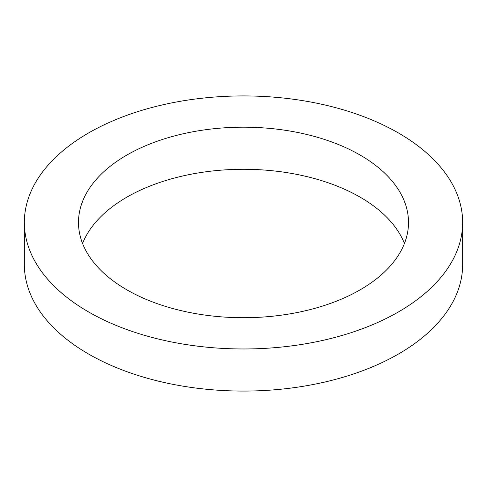 <?xml version="1.0" encoding="UTF-8"?>
<svg xmlns="http://www.w3.org/2000/svg" width="487" height="487" viewBox="0 0 487 487"><rect width="100%" height="100%" fill="white"/><g stroke="black" fill="none" stroke-linecap="round" stroke-linejoin="round"><path stroke-width="0.73" d="M404.429 243.5A165.008 95.263 0 0 0 289.308 173.031A165.008 95.263 0 0 0 126.821 197.186A165.008 95.263 0 0 0 82.571 243.5M126.821 155.085A165.008 95.263 0 0 0 78.492 222.449A165.008 95.263 0 0 0 180.354 310.463A165.008 95.263 0 0 0 360.179 289.814A165.008 95.263 0 0 0 408.508 222.449A165.008 95.263 0 0 0 306.646 134.436A165.008 95.263 0 0 0 126.821 155.085M398.463 311.917A219.15 126.523 0 0 0 462.65 222.449A219.15 126.523 0 0 0 327.367 105.557A219.15 126.523 0 0 0 88.537 132.981A219.15 126.523 0 0 0 24.35 222.449A219.15 126.523 0 0 0 159.633 339.342A219.15 126.523 0 0 0 398.463 311.917M24.35 222.449L24.35 264.551A219.15 126.523 0 0 0 159.633 381.443A219.15 126.523 0 0 0 398.463 354.019A219.15 126.523 0 0 0 462.65 264.551L462.65 222.449"/></g></svg>

